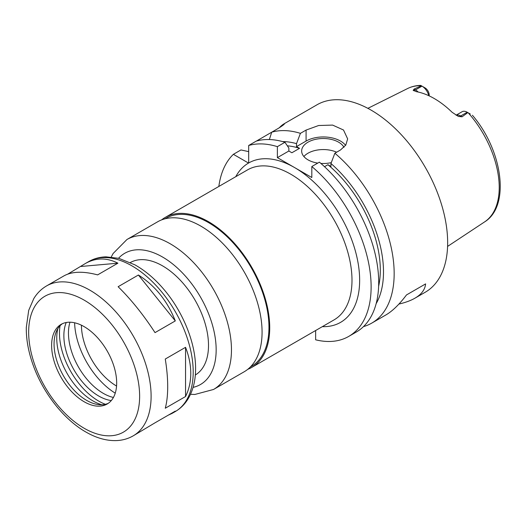 <?xml version="1.0" encoding="UTF-8"?>
<svg xmlns="http://www.w3.org/2000/svg" width="526" height="526" viewBox="0 0 526 526"><rect width="100%" height="100%" fill="white"/><g stroke="black" fill="none" stroke-linecap="round" stroke-linejoin="round"><path stroke-width="0.79" d="M133.177 435.863A86.58 49.99 -120 0 0 151.107 396.229A86.58 49.99 -120 0 0 113.314 309.097A86.58 49.99 -120 0 0 46.597 285.901C41.357 288.958 37.09 293.186 33.795 298.577L28.7 310.379L26.3 327.448C26.149 338.974 28.266 351.052 32.645 363.683C42.56 392.679 64.369 420.484 87.441 432.885C97.047 438.171 106.489 440.749 115.759 440.61C122.091 440.459 127.897 438.875 133.177 435.863L155.019 422.812L175.303 411.108L172.074 413.403L168.281 415.159M67.742 274.131L85.495 263.441C95.929 257.595 106.732 257.51 117.903 263.178L97.626 274.888C83.246 271.074 72.016 271.403 63.948 275.88L46.597 285.901M81.004 266.472L117.903 263.178M138.397 275.013C155.085 285.638 167.38 300.938 175.303 320.913L155.019 332.623C143.407 314.778 131.112 299.478 118.12 286.716L138.397 275.013L175.303 320.913M185.546 347.324C189.005 356.194 190.747 364.866 190.767 373.328C190.747 381.784 189.005 389.516 185.546 396.525L165.269 408.235C166.88 402.291 167.689 395.098 167.702 386.649C167.689 378.174 166.88 368.969 165.269 359.034L185.546 347.324L185.546 396.525M315.646 330.519L315.646 339.803A108.224 62.482 -120 0 0 348.712 336.416A108.224 62.482 -120 0 0 368.161 260.811A108.224 62.482 -120 0 0 311.819 166.532L311.819 177.518L277.38 157.636L277.38 146.649L284.954 142.276A108.224 62.482 -120 0 0 256.254 141.113L248.686 145.485L248.686 162.975A91.991 53.113 -120 0 0 248.522 163.067L233.38 154.322A108.224 62.482 -120 0 0 218.842 186.454M247.799 369.298A86.58 49.99 -120 0 0 251.796 367.378A86.58 49.99 -120 0 0 269.726 327.744A86.58 49.99 -120 0 0 231.933 240.612A86.58 49.99 -120 0 0 165.217 217.416A86.58 49.99 -120 0 0 161.561 219.921M250.429 366.918L251.257 366.444A85.501 49.365 -120 0 0 268.964 327.303A85.501 49.365 -120 0 0 231.644 241.256A85.501 49.365 -120 0 0 165.756 218.356L164.927 218.829M190.504 394.316L194.857 394.467L213.53 389.47L244.143 371.797A86.58 49.99 -120 0 0 262.073 332.162A86.58 49.99 -120 0 0 224.28 245.031A86.58 49.99 -120 0 0 157.563 221.834L126.95 239.508L113.09 253.525L111.242 257.023M195.317 374.992A64.935 37.491 -120 0 0 208.506 345.418A64.935 37.491 -120 0 0 180.333 280.246A64.935 37.491 -120 0 0 130.382 262.52M116.673 382.974A45.999 26.556 -120 0 0 96.593 336.686A45.999 26.556 -120 0 0 61.148 324.358A45.999 26.556 -120 0 0 61.148 377.471A45.999 26.556 -120 0 0 107.146 404.027A45.999 26.556 -120 0 0 116.673 382.974M62.403 323.714A45.999 26.556 -120 0 0 56.203 331.847A45.999 26.556 -120 0 0 63.587 376.064A45.999 26.556 -120 0 0 98.191 404.573A45.999 26.556 -120 0 0 108.33 403.271M57.86 328.592A51.193 29.555 -120 0 0 101.84 404.764M60.043 325.758A55.467 32.027 -120 0 0 105.384 404.29M66.23 322.504A49.24 28.43 -120 0 0 74.067 370.015A49.24 28.43 -120 0 0 111.288 400.556M69.971 322.208A49.24 28.43 -120 0 0 78.657 367.365A49.24 28.43 -120 0 0 113.419 397.465M74.607 322.78A59.523 34.368 -120 0 0 115.24 393.165M81.431 325.2A49.838 28.772 -120 0 0 116.562 386.045M429.196 95.89L429.196 95.061A5.845 3.373 60 0 0 425.12 87.941L420.695 85.39C415.981 85.508 411.615 86.553 407.611 88.532L367.871 108.343M428.808 95.706A10.172 5.871 -120 0 0 421.997 86.139L415.494 89.893L414.1 89.091L421.359 85.771M470.251 113.997L467.831 112.603L462.078 116.792L460.684 115.983A10.172 5.871 -120 0 0 457.581 115.003A10.172 5.871 -120 0 0 456.114 115.24M414.1 89.091L413.173 90.327L416.421 91.675A77.789 44.914 -120 0 1 452.104 112.275L458.363 116.417L462.078 116.792M418.163 92.03A10.172 5.871 -120 0 0 415.494 89.893A5.411 3.123 -60 0 1 413.173 90.327L413.561 90.656M467.831 112.603L467.187 112.229A10.172 5.871 -120 0 0 462.104 111.722L456.068 115.214M363.466 326.62A108.224 62.482 -120 0 0 371.75 323.115L385.828 314.989C392.442 311.136 399.326 304.455 406.48 294.948L425.606 283.902C425.047 289.602 421.484 294.369 414.909 298.203C410.681 300.629 405.349 302.588 398.912 304.067M406.48 294.948L425.606 283.902M279.188 127.877C284.428 122.21 288.491 122.275 277.38 128.916L271.718 132.19L269.365 139.541M279.267 127.792L284.507 123.748M256.438 141.06L271.718 132.19A108.224 62.482 -120 0 1 300.418 133.348L306.079 130.08L318.625 125.517L332.603 125.089L343.504 130.007L347.647 138.884L345.799 145.058L340.519 149.963L334.858 153.23L330.953 163.52L330.953 166.472L327.928 164.73L324.516 166.696M233.38 154.322L240.954 149.949L248.686 151.626M248.686 151.251A108.224 62.482 -120 0 0 248.502 151.587M284.954 142.276L288.859 148.062L288.859 151.008L291.884 152.757L299.537 148.339L296.513 146.59L296.513 143.644A98.658 56.959 -120 0 0 282.567 141.579M296.513 143.644L300.418 133.348M299.537 148.339A94.161 54.362 -120 0 0 287.354 145.827M277.38 146.649A108.224 62.482 -120 0 0 248.686 145.485M371.75 323.115A108.224 62.482 -120 0 0 394.165 273.573A108.224 62.482 -120 0 0 334.858 153.23M414.909 298.203L425.238 292.239A108.224 62.482 -120 0 0 447.652 242.69A108.224 62.482 -120 0 0 400.411 133.775A108.224 62.482 -120 0 0 317.014 104.779L283.849 123.932M376.149 303.666A98.658 56.959 -120 0 0 330.953 163.52M378.628 286.282A94.161 54.362 -120 0 0 327.928 164.73M336.627 152.211A21.645 12.499 0 0 0 303.883 156.531M317.77 163.093A21.645 12.499 180 0 1 307.993 159.845A21.645 12.499 180 0 1 301.654 151.008A21.645 12.499 180 0 1 320.064 138.654A21.645 12.499 180 0 1 343.978 147.319M331.288 162.626A21.645 12.499 180 0 1 320.873 163.428M348.712 336.416L356.286 332.044A108.224 62.482 -120 0 0 375.735 256.438A108.224 62.482 -120 0 0 319.394 162.159L311.819 166.532M345.602 145.367A24.354 14.057 0 0 0 306.079 141.067L296.513 146.59M288.859 151.008L277.38 157.636M251.796 367.378L334.063 319.88A86.58 49.99 -120 0 0 351.993 280.246A86.58 49.99 -120 0 0 314.2 193.114A86.58 49.99 -120 0 0 247.483 169.918L165.217 217.416M248.522 163.067A91.991 53.113 -120 0 0 235.766 176.683M322.346 326.646A91.991 53.113 -120 0 0 358.075 262.921A91.991 53.113 -120 0 0 294.599 167.577A91.991 53.113 -120 0 0 248.686 162.975M213.53 389.47A86.58 49.99 -120 0 0 231.466 349.836A86.58 49.99 -120 0 0 193.673 262.704A86.58 49.99 -120 0 0 126.95 239.508M193.081 387.366A75.757 43.737 -120 0 0 216.16 349.836A75.757 43.737 -120 0 0 178.564 269.088A75.757 43.737 -120 0 0 118.547 258.266M193.2 371.928A86.58 49.99 -120 0 0 155.407 284.796A86.58 49.99 -120 0 0 88.69 261.6C93.957 258.595 99.756 257.01 106.068 256.852L118.837 258.338L134.82 264.795C144.874 270.43 154.282 278.3 163.027 288.406C182.693 310.951 195.751 342.748 195.58 368.614C195.606 380.351 193.101 390.443 188.071 398.886C184.777 404.277 180.51 408.498 175.27 411.562A86.58 49.99 -120 0 0 193.2 371.928M139.633 396.229A78.466 45.302 -120 0 0 56.407 292.693A78.466 45.302 -120 0 0 56.407 403.659A78.466 45.302 -120 0 0 139.633 396.229M425.061 87.908L421.997 86.139M472.401 115.24C502.468 150.173 510.641 205.942 484.61 221.9A77.046 44.48 -120 0 0 499.227 187.46A77.046 44.48 -120 0 0 468.291 112.866M421.208 85.679A77.046 44.48 -120 0 0 407.611 88.532M467.187 112.229L460.684 115.983A5.411 3.123 120 0 1 458.363 116.417M306.079 141.067L306.079 130.08M88.69 261.6L85.495 263.441M175.27 411.562L172.074 413.403M484.61 221.9L447.587 246.411"/></g></svg>
